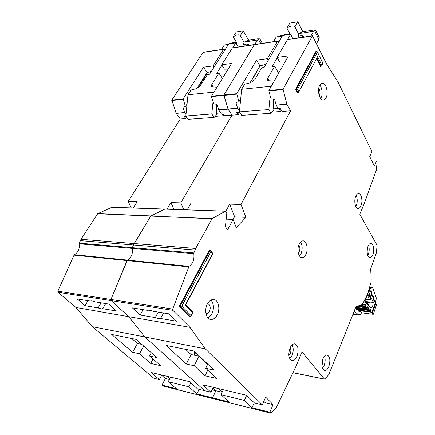 <?xml version="1.0" encoding="UTF-8"?>
<svg xmlns="http://www.w3.org/2000/svg" width="435" height="435" viewBox="0 0 435 435"><rect width="100%" height="100%" fill="white"/><g stroke="black" fill="none" stroke-linecap="round" stroke-linejoin="round"><path stroke-width="0.65" d="M140.228 342.992L140.51 344.112M221.529 49.481L224.161 45.169L232.872 42.706L236.314 42.168M244.443 46.034L243.573 44.544L246.873 44.038L248.51 44.62L248.456 45.43M223.84 114.824L223.291 115.753L215.118 116.362M238.233 46.969L235.803 42.858L228.69 43.962L209.572 74.249L207.441 74.51L200.279 85.825L196.359 88.648L191.047 90.023L188.002 94.781L213.982 92.117M233.176 36.85C236.651 34.68 239.016 34.294 240.272 35.697L244.013 42.141L248.635 40.243L243.274 30.896L236.189 32.081L233.176 36.85L236.95 43.239L236.308 43.718M243.573 44.544L244.013 42.141M198.665 85.929L200.22 84.395L207.522 72.433M213.036 101.708L211.801 113.997L214.134 117.417L217.195 114.128L216.619 113.279L220.708 112.959M223.291 115.753L221.431 112.969M222.367 78.496L218.93 73.091L211.801 84.537L211.443 86.217L212.552 86.886L216.994 87.223M235.803 42.858L232.714 47.796M221.899 65.114L216.75 73.357L218.93 73.091M248.635 40.243L257.672 38.829L259.804 38.851L257.466 40.009L254.638 44.495M243.274 30.896L240.272 35.697M224.161 45.169L228.337 44.522M236.08 43.321L236.923 43.19M188.002 94.781L185.848 116.009L188.23 119.315L214.134 117.417M216.592 104.199L216.619 113.279M244.051 42.086L257.466 40.009M185.848 116.009L211.801 113.997M105.759 303.576L102.714 308.671C101.899 309.046 100.365 308.79 98.114 307.893L101.159 302.831M169.4 379.483L165.403 378.515L161.999 385.1L163.294 386.095L213.737 398.813M165.403 378.515L161.624 375.28M111.98 207.245L97.652 213.743L80.975 239.304L79.083 243.79C79.855 248.853 78.246 252.479 74.26 254.682L57.844 291.194L58.024 292.271L75.967 307.474L92.302 326.658L153.767 378.2L159.389 379.576L161.76 375.024M203.183 52.243L171.814 100.072L176.126 113.263L180.297 119.016L128.178 201.454L131.278 207.914M136.133 339.387L156.769 357.554L149.558 355.977L160.711 365.699L150.695 363.415L139.483 353.769L132.577 352.258L111.708 334.466L136.133 339.387M254.491 44.517L223.922 94.96L228.07 109.158L218.68 109.924L220.752 113.018L222.551 112.882L224.449 115.732L232.013 115.172L180.786 202.846L183.777 209.73L180.786 202.846L191.052 203.118L187.186 209.844M88.049 300.705L85.004 305.669L77.212 298.948L90.349 301.08C91.132 300.672 92.666 300.922 94.955 301.825L108.745 304.06L116.471 311.003L102.714 308.671M159.389 379.576L150.929 372.436L189.366 381.62L197.615 388.95L210.97 392.229L213.297 387.335M222.127 392.25L215.901 390.739L212.96 388.042L215.901 390.739L212.111 389.825M213.938 398.835L212.557 397.802L215.901 390.739L212.557 397.802L196.886 393.865L199.1 389.314M237.673 108.375L228.07 109.158L232.013 115.172L228.011 109.027L237.613 108.239L239.484 111.197M164.881 209.072L150.766 216.075L212.122 218.615L225.569 211.176L226.608 212.204L226.809 213.058L225.39 226.771L227.657 229.658L233.073 219.436L226.178 219.137M211.986 218.767L150.766 216.075L133.453 244.976L134.17 243.551L195.696 248.467L212.122 218.615M79.083 243.79L193.82 253.687L193.885 252.931L132.338 247.678L133.453 244.976L132.273 248.374C133.001 253.795 131.392 257.699 127.439 260.097L110.963 299.465L111.137 300.618L110.963 299.465L172.69 309.073L189.035 266.367L74.26 254.682M172.69 309.073L172.853 310.318L111.137 300.618L128.82 316.68L144.817 336.962L204.613 390.668L144.817 336.962L92.302 326.658M58.024 292.271L111.137 300.618L128.82 316.68L75.967 307.474M85.004 305.669L98.114 307.893M173.935 209.387L170.922 202.585L180.786 202.846L232.013 115.172L238.157 114.715L239.587 112.246M211.448 96.614L213.754 104.019L216.891 104.215L218.615 109.794L228.011 109.027L223.889 95.401L211.448 96.614L211.481 96.178L236.727 93.699L238.935 101.785L235.922 102.535L237.613 108.239M232.41 47.845L221.681 64.766L231.637 63.439L211.481 96.178M224.748 50.21L224.253 49.405L223.59 49.307L213.079 65.908L213.966 67.294M190.786 382.882L188.844 386.802L196.886 393.865M188.844 386.802L168.236 381.751L176.398 388.721L161.999 385.1M167.029 209.148L170.922 202.585M228.147 69.111L224.427 69.154L221.681 64.766M180.297 119.016L185.745 118.608L186.664 117.14M128.178 201.454L137.183 201.688L133.257 207.979M170.607 377.134L168.236 381.751M131.751 338.506L137.433 343.481L141.805 344.379M153.044 359.016L150.695 363.415M151.298 352.741L149.558 355.977M166.752 376.215L169.753 378.798M213.079 65.908L203.536 67.18L183.13 98.962L185.473 106.537L182.836 107.222L184.619 112.567L186.001 114.53M211.356 71.427L207.044 72.558L203.536 67.18M207.044 72.558L196.952 88.452M187.066 104.019L185.473 106.537M185.745 118.608L184.179 116.439L186.055 116.297M137.433 343.481L132.577 352.258M143.702 346.053L139.483 353.769M366.324 302.363L373.067 303.168C373.056 305.386 372.529 306.822 371.485 307.474L370.381 307.338M374.056 301.015L374.622 300.378L374.29 301.102L374.829 301.178L374.182 301.292L373.627 300.052L373.643 298.04L372.909 296.637L372.191 296.844L371.599 295.517L371.615 293.494L370.865 292.064L370.142 292.255L369.538 290.928L369.435 288.617M371.485 307.474L371.202 308.165L364.753 301.64L368.483 291.695L373.312 302.428L373.067 303.168M362.79 303.646L363.801 304.609L364.671 303.945L365.433 304.712L365.569 306.061L360.571 305.446M356.814 306.561L368.336 307.996L367.325 306.68L366.471 307.338L365.569 306.061M368.336 307.996L368.32 308.812L355.803 307.387L355.857 306.969M369.962 309.437L369.32 310.128L368.32 308.812M370.163 309.464L370.903 310.209L371.028 311.531L358.576 310.106L358.38 309.296M374.829 301.178L375.16 301.433L375.177 303.412L372.191 311.58L371.517 312.243L371.028 311.531M364.867 301.422L373.312 302.428M367.907 293.717L369.223 294.598L371.115 298.801L371.028 299.378L369.587 299.862L370.756 299.035L370.364 299.802L369.739 299.965M367.977 293.723L367.738 295.294L369.103 295.37L367.787 295.903L369.56 299.802L365.835 299.367M366.172 303.075L365.15 302.042M368.597 304.973L368.483 305.413M368.282 304.342L368.483 305.158L366.281 302.929L366.129 302.156L364.965 301.857M200.258 356.928L201.149 358.25L207.609 364.427L198.974 356.173L194.2 365.743L186.31 364.013L166.04 345.412L194.13 351.067L213.993 370.071L205.733 368.26L216.456 378.39L205.026 375.791L194.2 365.743M194.934 351.839L194.102 353.492L197.354 354.155M194.102 353.492L194.423 355.232M193.575 350.958L194.793 352.122M273.577 41.646L276.111 37.116L285.132 34.539L289.884 33.794M298.997 37.818L298.187 36.219L301.901 35.654L303.896 36.409L303.869 37.084M318.969 37.084L319.241 37.649L318.828 39.536L316.528 43.592M281.315 110.289L280.673 111.485L272.005 112.127M241.072 114.432L239.538 112.17M292.891 38.737L290.607 34.327L282.598 35.578L264.083 67.496L261.674 67.795L254.714 79.746L250.533 82.753L244.611 84.249L241.642 89.278L271.119 86.255L274.132 81.247M290.194 34.392L286.931 28.101C290.656 25.785 293.32 25.355 294.919 26.801L298.426 33.707L302.831 31.771L312.993 30.184C314.717 29.917 315.603 29.928 315.641 30.222L313.57 31.309L310.84 36.034M298.187 36.219L298.426 33.707M251.838 79.735L253.018 78.414L260.038 65.859M270.189 95.879L268.863 109.576L271.065 113.241L274.006 109.761L273.468 108.853L278.123 108.489M280.673 111.485L278.922 108.494M278.623 73.254L274.67 66.185L267.77 78.289L267.465 79.866L268.884 80.758L274.034 81.073M290.607 34.327L287.633 39.531M277.253 57.665L272.201 66.49L274.67 66.185M286.931 28.101L289.84 23.088L297.806 21.75L302.831 31.771M297.806 21.75L294.919 26.801M276.111 37.116L282.255 36.165M241.642 89.278L239.419 111.855L241.691 115.395L271.065 113.241M273.506 99.071L273.468 108.853M271.119 86.255L271.081 86.674M298.459 33.653L313.57 31.309M239.419 111.855L268.863 109.576M372.866 254.72C374.736 250.315 373.404 243.062 370.745 243.399C369.685 243.497 368.777 244.448 368.021 246.248C366.112 250.658 367.466 257.955 370.093 257.623C371.18 257.531 372.104 256.563 372.866 254.72M367.809 255.486L368.331 254.388C369.435 251.229 369.494 248.173 368.51 245.226M367.412 248.331L367.14 252.262M360.974 205.804C363.073 201.231 361.354 193.086 358.364 193.64C357.342 193.776 356.472 194.652 355.754 196.261C353.611 200.839 355.357 209.034 358.31 208.485C359.364 208.354 360.251 207.462 360.974 205.804M355.852 206.614L356.314 205.69C357.586 202.068 357.537 198.643 356.173 195.418M355.08 198.48L354.933 203.52M328.865 366.46C330.638 360.24 330.007 356.385 326.962 354.906C325.385 354.895 324.021 356.238 322.862 358.929C321.063 365.166 321.677 369.043 324.7 370.56C326.321 370.582 327.713 369.217 328.865 366.46M322.438 368.396L324.118 365.563C325.347 362.197 325.472 359.065 324.494 356.167M322.824 359.027L322.623 363.709L321.802 365.101M296.996 356.396C299.03 349.648 298.247 345.461 294.647 343.846C292.837 343.835 291.276 345.249 289.971 348.087C287.905 354.846 288.661 359.054 292.233 360.718C294.098 360.745 295.686 359.305 296.996 356.396M289.77 358.81L292.043 355.477C293.538 351.507 293.581 347.962 292.173 344.841M290.123 347.75C291.064 349.234 291.124 351.132 290.297 353.432L288.813 355.346M299.546 256.036L301.02 253.801C302.629 249.494 302.515 245.634 300.661 242.219L300.547 242.05M305.995 254.187C308.54 248.983 306.555 240.397 302.852 240.843C301.395 240.974 300.166 242.088 299.155 244.187C296.556 249.385 298.562 258.026 302.211 257.607C303.717 257.487 304.978 256.345 305.995 254.187M298.774 245.112L299.139 245.53C300.068 247.243 300.128 249.179 299.318 251.348L298.231 252.757M163.593 312.955L160.575 318.485C159.493 318.855 157.715 318.556 155.246 317.583L158.269 312.096M210.97 392.229L202.808 384.828L246.509 395.274L254.344 402.864L262.316 404.816L265.649 397.122L273.055 404.577L269.82 412.19L271 413.245L276.334 407.551L296.191 365.895L302.021 352.002L324.45 379.075L325.032 379.01L328.849 374.502L356.004 306.599L361.615 304.859L362.806 303.619L367.586 294.131L370.919 282.614L371.213 280.048L370.691 268.96L376.416 252.724L377.069 245.286L359.81 214.232L364.345 203.422L376.313 170.226L377.101 162.168L376.514 160.966L374.372 166.018L369.728 156.633L371.925 151.554L338 82.041L326.511 63.891L312.433 35.795L283.071 89.153L286.844 104.221L290.585 110.816L241.017 204.439L245.944 217.353L236.248 227.494L233.073 219.436M208.131 318.056L211.916 313.95C214.14 308.627 213.911 304.092 211.22 300.351L210.953 300.079M217.282 314.777C220.594 308.622 218.229 299.329 213.308 299.487C210.953 299.546 208.958 301.069 207.321 304.065C203.939 310.198 206.299 319.551 211.127 319.464C213.58 319.442 215.635 317.882 217.282 314.777M320.796 98.701L321.046 98.256C322.569 94.477 322.471 90.567 320.747 86.511L319.839 85.113M326.022 97.831C328.816 92.824 325.848 82.063 321.938 83.319L319.654 85.445C316.794 90.469 319.823 101.279 323.667 100.034L326.022 97.831M207.511 303.712L209.099 304.5C210.453 306.37 210.573 308.643 209.447 311.324C208.68 312.803 207.658 313.57 206.38 313.635L205.956 313.57L206.38 313.635M318.714 88.474L319.306 89.322C320.176 91.35 320.225 93.318 319.459 95.211L319.219 95.613M246.623 395.382L244.367 400.417L220.985 394.686L228.821 401.891L212.557 397.802L213.569 398.716L270.94 413.228M172.853 310.318L189.954 327.327L128.82 316.68L144.817 336.962L205.315 348.832L262.316 404.816M188.621 266.883L127.015 260.57L110.963 299.465L57.844 291.194M132.273 248.38C133.001 253.795 131.392 257.699 127.439 260.097M97.652 213.743L150.766 216.075L134.17 243.551L80.975 239.304M225.401 211.231L164.604 209.121L150.907 215.939L97.799 213.612M232.143 48.019L254.285 44.691L223.922 94.96M286.899 104.362L276.214 105.232L278.161 108.554L280.205 108.397L281.994 111.452L290.585 110.816M143.11 309.633L140.081 315.011L132.43 307.904L147.661 310.372C148.705 309.965 150.488 310.258 153.006 311.242L169.052 313.842L176.545 321.193L160.575 318.485M273.055 404.577L265.165 402.669L263.822 401.336M371.914 161.059L376.514 160.966M269.82 412.19L252.023 407.72L254.214 402.739M317.251 57.262L298.589 92.394L297.399 92.894L295.512 89.452L315.962 51.292L316.642 51.199L317.245 51.694L322.786 63.233L321.661 65.886L320.486 66.408L316.56 58.567M192.531 312.613L190.856 316.435L189.6 316.685L179.323 306.267L209.338 250.261L210.556 250.674L210.872 251.729L212.552 253.73L185.239 305.12L192.531 312.613L192.939 312.248M193.885 252.931L195.696 248.467M193.82 253.687C194.488 259.516 192.895 263.746 189.035 266.367M189.954 327.327L205.315 348.832M179.323 306.267L181.797 306.186L210.872 251.729M295.512 89.452L297.551 89.371L317.354 52.276M140.081 315.011L155.246 317.583M232.225 219.398L234.672 216.891L245.944 217.353M234.672 216.891L229.68 204.135L241.017 204.439M283.038 89.626L268.868 91.007L271.016 98.935L274.556 99.126L276.154 105.091L286.844 104.221M287.47 39.552L277.106 57.393L288.372 55.897L268.906 90.545L283.071 89.153M278.715 42.266L278.199 41.303L277.563 41.189L267.384 58.687L268.275 60.269M185.718 304.821L185.239 305.12M212.943 253.513L212.552 253.73M244.367 400.417L252.023 407.72M225.841 211.252L229.68 204.135M268.868 91.007L268.906 90.545M284.936 62.009L279.694 62.102L277.106 57.393M223.307 389.727L220.985 394.686M185.598 349.349L191.101 354.547L198.974 356.173M207.756 370.174L205.026 375.791M207.761 364.111L205.733 368.26M218.125 388.488L222.144 392.212M267.384 58.687L256.606 60.117L236.727 93.699M265.888 64.38L259.94 65.886L256.606 60.117M259.94 65.886L249.989 82.889M240.713 98.745L238.935 101.785M238.157 114.715L236.662 112.393L239.62 112.165M191.101 354.547L186.31 364.013M354.193 311.123L358.663 314.935L352.97 314.179M374.622 300.378L375.546 301.286L375.563 304.043L372.3 312.841L373.257 314.315L361.539 312.792L360.561 314.445L358.663 314.935M361.539 312.792L360.561 311.324L359.337 310.688L371.066 312.194L372.3 312.841M369.799 287.334L372.686 287.633L369.609 289.074M355.863 307.105L355.917 307.54M358.636 309.823L357.347 308.611M369.957 291.858L370.495 291.243L369.69 289.395L369.935 289.106M373.257 314.315L377.053 303.097L376.781 299.351L372.686 287.633M373.583 299.41L374.056 299.421L374.508 300.454L374.182 301.161M372.017 296.469L372.632 295.805L373.317 296.153L374.1 299.177L373.567 299.807M371.561 294.821L372.061 294.832L372.512 295.876L372.181 296.599M370.615 291.173L370.044 292.054L370.615 291.173L371.305 291.532L371.974 293.07L372.061 294.832L371.533 295.229M247.738 45.534L246.873 44.038M211.801 84.537L213.384 86.946M260.804 43.571L258.559 39.569M127.015 260.57L73.836 255.122M164.604 209.121L111.697 207.283M270.777 413.13L163.049 385.981M132.338 247.678L79.148 243.138M80.257 240.631L194.989 250.011M176.191 113.388L184.685 112.692M176.126 113.263L184.619 112.567M171.781 100.49L183.097 99.381M171.814 100.072L183.13 98.962M202.911 52.417L223.59 49.307M362.208 304.369L363.687 304.554M371.245 312.112L358.696 310.503M371.115 298.801L370.756 299.035L369.103 295.37L369.223 294.598M367.216 295.838L367.787 295.903L367.417 295.262M371.169 312.036L358.69 310.432M358.157 309.078L371.044 310.715M365.433 304.712L363.959 304.533M369.489 310.03L370.903 310.209M365.579 305.229L361.762 304.761M370.098 292.021L370.772 292.097M359.723 305.832L365.71 306.572M358.255 306.316L366.471 307.338M369.206 310.073L356.325 308.442M368.461 309.328L355.922 307.746M372.197 296.599L372.811 296.67M368.195 307.48L366.754 307.3M302.711 37.258L301.901 35.654M267.77 78.289L269.205 80.774M318.828 39.536L314.614 30.863M190.334 316.805L180.063 306.376L210.067 250.321M298.089 92.829L296.202 89.387L316.642 51.199M321.166 66.332L316.936 57.866M312.238 35.974L287.214 39.737M292.962 372.675L324.45 379.075M190.992 315.554L181.797 306.186M298.747 91.567L297.551 89.371M321.813 65.098L317.458 56.36M223.889 95.401L236.689 94.15M254.285 44.691L277.563 41.189M360.561 311.324L359.267 311.944L358.576 310.106L357.951 309.497L357.075 309.802L356.151 308.904L355.721 307.311M355.797 307.637L355.988 308.105M356.151 308.904L356.047 308.17L356.809 308.915M357.075 309.802L356.814 308.926M357.842 309.638L356.689 308.801M356.901 308.556L356.586 308.698M358.918 311.607L358.755 310.813M359.267 311.944L359 311.063M359.337 310.688L358.962 311.025M372.344 312.743L371.702 312.199M375.563 304.043L375.084 303.717M375.546 301.286L375.236 301.656M375.302 300.715L374.328 301.074M374.1 299.177L373.638 299.052M373.975 297.676L373.649 298.051M373.317 296.153L372.833 296.626M372.632 295.805L372.262 296.561L372.909 296.637M372.099 294.587L371.615 294.457M371.974 293.07L371.61 293.478M371.305 291.532L370.669 292.081M370.234 291.939L370.865 292.064M259.804 38.851L262.31 43.342M211.443 86.217L211.649 86.527M225.569 211.176L111.871 207.239M232.35 47.85L277.764 41.015M203.118 52.254L223.797 49.139M358.706 310.595L371.452 312.232M368.592 305.522L368.434 304.5L366.129 302.156L364.807 301.7M362.176 304.408L363.774 304.603M365.775 299.497L369.712 299.96M356.368 308.486L369.293 310.122M358.146 306.343L366.558 307.387M315.641 30.222L319.241 37.649M267.465 79.866L267.704 80.285M192.993 312.303L185.734 304.832M185.701 304.886L212.965 253.572M212.976 253.551L210.556 250.674M190.856 316.435L192.977 312.379M322.987 63.287L317.245 51.694M298.589 92.394L317.3 57.175M321.661 65.886L323.004 63.314M210.219 319.317L211.127 319.464M323.113 100.083L323.667 100.034M287.41 39.563L312.433 35.795M292.929 372.746L324.619 379.189M301.662 257.558L302.211 257.607M291.776 360.637L292.233 360.718M324.358 370.495L324.7 370.56M357.934 208.479L358.31 208.485M369.777 257.602L370.093 257.623M358.69 309.965L359.016 311.079M358.908 315.092L352.926 314.298M355.922 307.24L355.873 306.931"/></g></svg>
